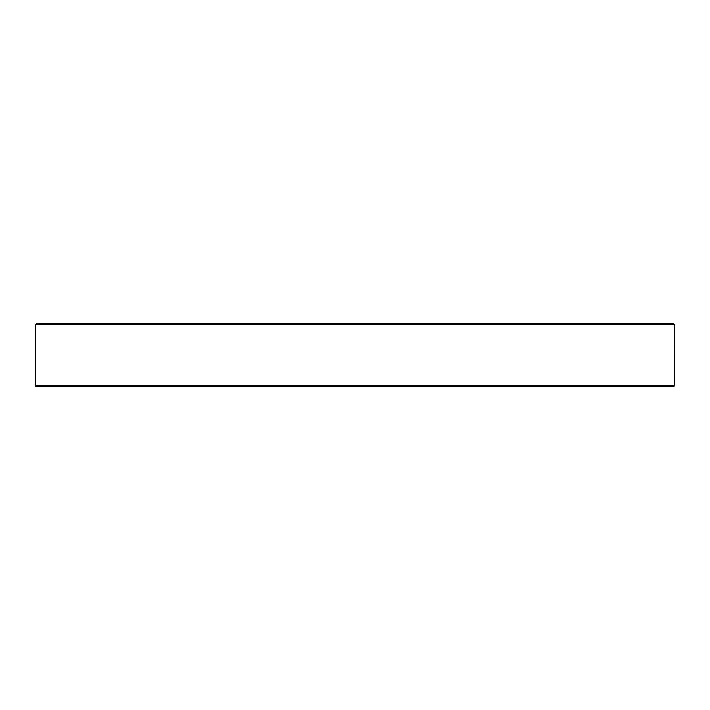 <?xml version="1.0" encoding="UTF-8"?>
<svg xmlns="http://www.w3.org/2000/svg" width="710" height="710" viewBox="0 0 710 710"><rect width="100%" height="100%" fill="white"/><g stroke="black" fill="none" stroke-linecap="round" stroke-linejoin="round"><path stroke-width="1.06" d="M674.5 385.308L35.5 385.308A1.26 1.26 0 0 0 36.76 386.568L673.24 386.568A1.26 1.26 0 0 0 674.5 385.308L674.473 324.692L673.186 323.432L36.813 323.432L35.527 324.692L35.5 325.952L35.527 324.692L674.473 324.692M89.859 386.568L130.267 386.568M133.374 386.568L166.193 386.568L133.374 386.568M185.984 386.568L253.585 386.568M327.399 386.568L382.601 386.568L327.399 386.568M403.812 386.568L382.965 386.568M477.626 386.568L522.596 386.568L477.626 386.568M543.807 386.568L525.702 386.568M581.934 386.568L636.053 386.568M645.221 386.568L655.827 386.568M597.847 323.432L581.934 323.432M35.5 385.308L35.5 325.952M655.827 323.432L673.186 323.432L655.827 323.432M457.835 323.432L456.415 323.432M614.833 386.568L597.847 386.568M232.374 386.568L187.404 386.568M112.153 386.568L95.167 386.568"/></g></svg>
